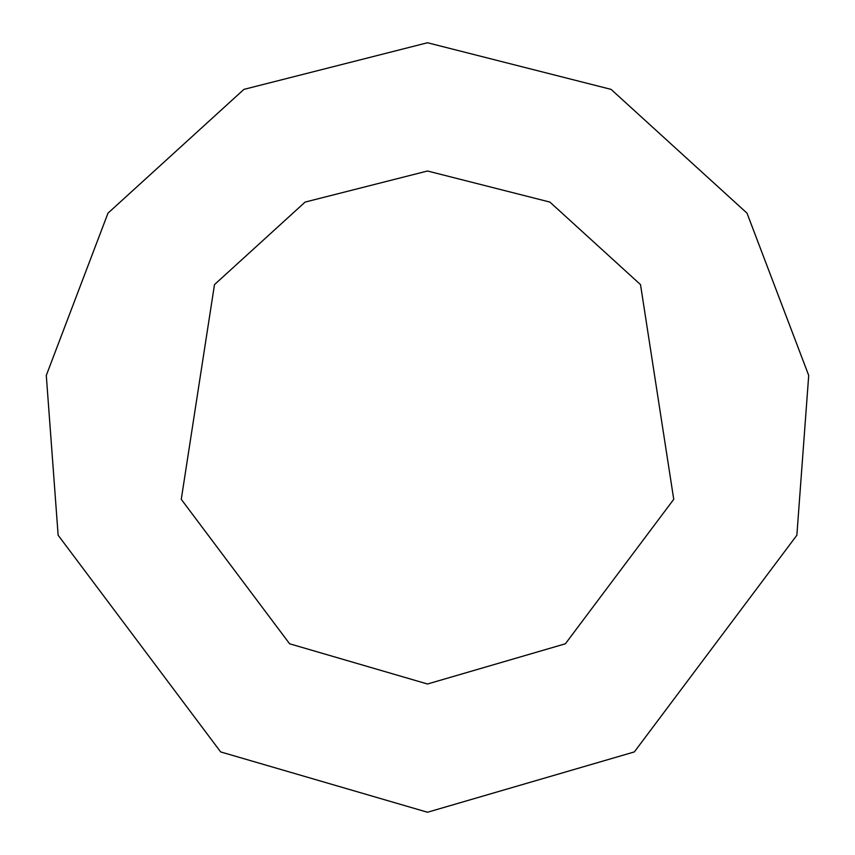 <?xml version="1.0" encoding="UTF-8"?>
<svg xmlns="http://www.w3.org/2000/svg" width="855" height="855" viewBox="0 0 855 855"><rect width="100%" height="100%" fill="white"/><g stroke="black" fill="none" stroke-linecap="round" stroke-linejoin="round"><path stroke-width="1.28" d="M427.5 684L565.39 643.783L673.74 499.32L640.513 284.608L549.893 202.079L427.5 171L305.107 202.079L214.487 284.608L181.26 499.32L289.61 643.783L427.5 684M427.5 812.25L634.346 751.919L796.86 535.23L808.712 375.441L747.014 213.162L611.09 89.38L427.5 42.75L243.91 89.38L107.987 213.162L46.288 375.441L58.14 535.23L220.654 751.919L427.5 812.25"/></g></svg>
